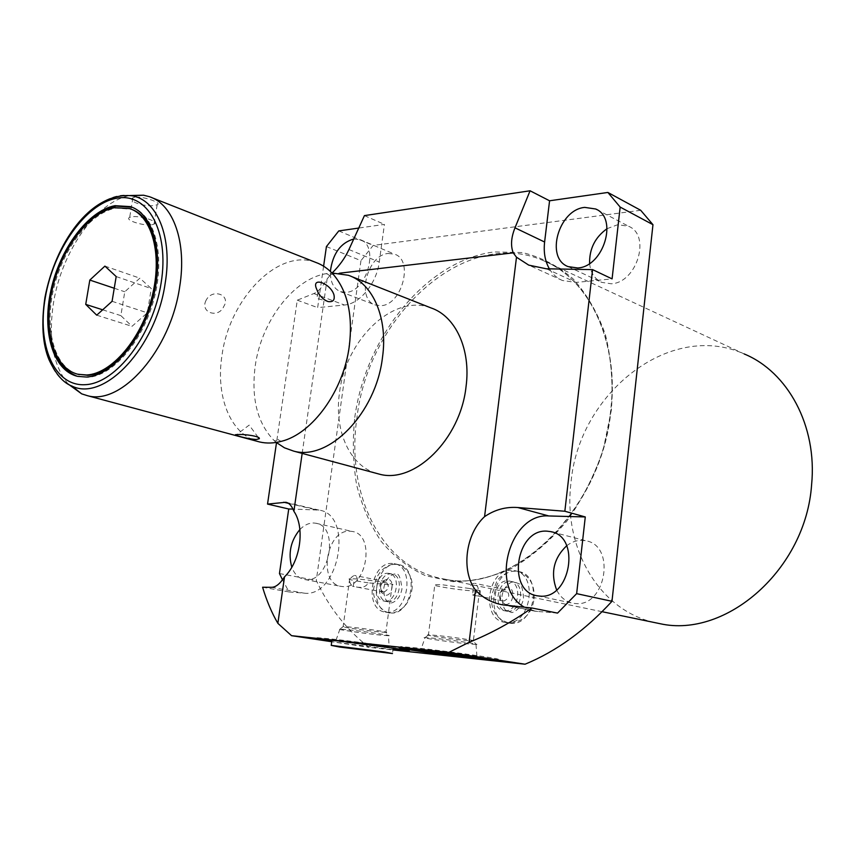 <?xml version="1.0" encoding="UTF-8"?>
<svg xmlns="http://www.w3.org/2000/svg" width="855" height="855" viewBox="0 0 855 855"><rect width="100%" height="100%" fill="white"/><g stroke="black" fill="none" stroke-linecap="round" stroke-linejoin="round"><path stroke-width="0.64" stroke-dasharray="4.28 3.21" d="M343.208 640.855L336.015 640.213C328.587 639.85 363.535 644.809 381.501 646.69L389.228 647.374C396.709 647.759 361.205 642.714 343.208 640.855M349.663 578.75C348.081 579.006 349.545 579.594 354.055 580.545L353.275 586.263C361.013 588.475 365.972 587.342 368.163 582.864L392.167 584.938C398.27 584.467 370.001 579.765 355.52 578.867L349.663 578.75L343.154 626.533L349 626.961C363.354 628.307 391.643 632.476 386 632.39L388.459 635.725C394.925 635.864 362.787 631.172 346.499 629.611L339.916 629.109C333.076 628.938 364.946 633.598 381.351 635.19L388.394 635.725L389.228 647.374M386 632.39L379.727 631.941C365.277 630.562 337.18 626.426 343.154 626.533M368.163 582.864L354.055 580.545M357.379 580.769C357.486 577.788 356.514 576.014 354.472 575.436L354.216 575.404C348.872 578.493 348.306 582.105 352.527 586.252L353.275 586.263M383.82 592.173C389.143 589.191 389.698 585.643 385.487 581.55L382.794 582.415C380.56 584.82 380.08 587.513 381.362 590.484L383.82 592.173M387.454 579.177L383.777 580.534C380.411 584.157 379.684 588.219 381.619 592.697L385.338 595.24C392.766 596.202 394.999 579.263 387.454 579.177M384.558 601.118C396.966 602.828 401.412 574.742 388.982 573.406L388.234 573.32C375.794 571.856 371.54 599.847 384.066 601.065L384.558 601.118M387.539 601.664C399.948 603.384 404.383 575.34 391.943 574.015L391.205 573.929C378.765 572.455 374.533 600.392 387.048 601.61L387.539 601.664M386.15 612.159C407.899 615.333 415.808 566.096 394.048 563.68L392.573 563.509C370.749 561.083 363.45 610.021 385.455 612.084L386.15 612.159M390.393 612.907C412.131 616.081 419.997 566.983 398.248 564.567L396.773 564.396C374.96 561.959 367.693 610.769 389.698 612.832L390.393 612.907M326.418 246.571L360.949 260.657L316.286 580.492C329.196 607.745 346.777 630.028 369.039 647.363L392.947 649.939M640.694 210.287L373.197 245.428L360.949 260.657M388.181 253.475L394.679 254.224C413.884 260.027 401.968 305.096 381.041 305.663L375.388 305.011C355.937 299.581 367.084 254.876 388.181 253.475M607.103 228.648L617.855 224.662L628.714 226.329C651.286 235.382 636.793 282.93 611.197 283.774L601.728 282.374C594.62 279.008 590.581 272.702 589.608 263.458M350.165 531.222L352.228 531.457C376.072 534.396 366.517 589.811 342.588 586.562L341.487 586.434C317.344 583.912 326.14 528.946 350.165 531.222M566.694 545.757C571.567 541.985 576.772 540.178 582.298 540.328L585.899 540.788C616.263 545.565 605.864 607.52 575.18 603.523L573.245 603.299C565.935 601.856 560.388 597.399 556.626 589.929M510.275 623.263C535.059 626.811 543.149 574.613 518.429 571.525L516.463 571.29C491.54 568.596 484.24 620.602 509.345 623.156L510.275 623.263M302.168 453.396L327.123 278.912C322.645 286.895 318.21 291.779 313.838 293.564L297.284 300.169L276.507 442.634M279.467 573.545L316.286 580.492M323.596 266.194L317.654 307.629L344.437 305.011C359.741 304.027 376.638 283.422 379.246 262.036L384.429 224.384L358.747 228.061M297.284 300.169L317.654 307.629M262.592 587.235L289.033 591.949L282.492 579.84M392.99 649.618L331.74 641.731L369.039 647.363M524.468 607.221L535.412 611.272L557.556 613.099M549.38 268.844C552.608 274.284 556.968 278.174 562.451 280.504L576.003 282.417L612.084 278.89M327.123 278.912L332.168 272.969M330.864 274.209L339.467 273.205M376.286 473.317C349.193 465.409 333.931 429.819 339.553 392.381C345.751 339.499 393.514 293.318 430.941 307.896M490.535 658.874L496.466 659.291C509.708 659.932 449.153 651.307 416.086 647.887L401.743 646.637C398.633 646.562 400.493 647.107 407.311 648.25M473.307 588.753L472.548 594.888L473.157 594.984C479.206 591.767 479.805 587.887 474.931 583.356L474.589 583.313C471.992 583.452 470.293 585.173 469.502 588.486L441.875 584.724L434.832 584.596L428.43 634.848L435.473 635.351C451.002 636.815 479.26 640.983 473.446 640.94L476.064 644.446C482.722 644.552 450.617 639.839 432.993 638.151L425.074 637.563L421.077 649.255L429.744 650.014C449.238 652.034 484.71 657.078 476.983 656.715L476.011 656.672M421.077 649.255L421.9 649.757M476.064 644.446L467.525 643.815C449.762 642.084 417.945 637.413 425.074 637.563M428.43 634.848C422.231 634.773 450.275 638.92 465.922 640.406L473.446 640.94M472.548 594.888C478.33 597.047 480.863 595.636 480.136 590.655L472.035 590.837C456.41 589.832 428.579 585.183 434.832 584.596M480.136 590.655L469.502 588.486M505.145 589.683L501.853 591.126L500.047 595.251L500.538 598.564L503.777 601.108C509.783 597.976 510.35 594.182 505.487 589.726L505.145 589.683M505.273 604.389C513.812 605.458 515.96 587.3 507.336 587.161L502.355 589.33C499.566 592.718 498.914 596.459 500.367 600.552L505.273 604.389M504.514 610.684C518.686 612.597 523.239 582.704 509.078 581.015L508.084 580.898C493.869 579.263 489.573 609.091 503.852 610.609L504.514 610.684M507.443 611.25C521.603 613.163 526.146 583.334 511.995 581.646L511.001 581.528C496.798 579.893 492.523 609.647 506.791 611.175L507.443 611.25M506.107 622.504C530.912 626.042 539.045 573.684 514.304 570.606L512.337 570.37C487.393 567.677 480.061 619.843 505.177 622.387L506.107 622.504M401.262 649.351L407.728 649.832C420.553 650.516 359.987 641.902 329.453 638.76L317.547 637.712C314.565 637.627 316.628 638.183 323.724 639.348M331.89 640.619L393.14 648.518M385.413 646.23L332.018 639.679L340.397 641.442L393.215 647.908L385.413 646.23M289.033 591.949L303.878 593.124C339.125 598.222 354.066 514.486 318.99 510.093L292.987 509.099M353.756 238.983L360.244 239.689C379.449 245.438 367.201 291.576 346.222 292.314L340.568 291.705C333.589 288.744 330.19 281.979 330.361 271.409M299.891 529.534C304.209 525.098 308.826 522.929 313.753 523.004L315.805 523.228C339.692 526.114 329.741 582.854 305.78 579.637L304.669 579.508C298.758 578.386 294.473 574.293 291.801 567.218M338.783 230.914L373.197 245.428M364.433 215.61L384.429 224.384M281.584 441.266L280.686 441.137C273.846 437.589 282.855 440.261 275.417 440.881L274.081 440.507C257.302 423.065 251.028 398.152 255.25 365.769C261.352 321.544 293.147 279.115 326.012 273.685L331.964 272.98M274.081 440.507L276.251 442.43M315.687 262.378C278.313 247.897 229.482 298.619 222.011 355.285C215.492 395.459 229.845 433.261 256.863 441.223M68.058 383.97C52.85 365.074 48.04 337.8 53.63 302.146C61.817 251.349 96.519 201.513 129.917 195.539M206.119 300.233C199.536 312.577 218.506 319.001 223.828 306.368C231.16 294.815 212.297 288.017 206.119 300.233M134.705 197.184L132.899 197.804C127.01 201.748 146.686 207.509 155.279 205.232L157.17 204.708C162.685 203.127 143.17 195.955 134.705 197.184M152.115 224.683L154.018 224.128C159.896 221.648 139.803 215.118 131.456 216.849L129.671 217.384C123.793 219.917 143.8 226.361 152.115 224.683M116.184 276.56L151.26 288.541L139.857 278.174L124.777 291.769L120.854 315.623L132.001 326.321L147.338 312.834L151.26 288.541M104.919 266.108L139.857 278.174M112.08 301.313L147.338 312.834M96.722 315.174L132.001 326.321M102.675 309.809L120.854 315.623M114.249 288.242L124.777 291.769M77.014 376.2L87.552 377.365C112.881 376.157 143.213 341.006 154.242 298.16C165.507 255.346 154.937 215.043 132.14 207.263M69.629 245.695C58.386 265.029 51.61 285.827 49.312 308.089M77.516 374.159C54.143 367.062 44.193 328.651 53.63 288.723C62.853 248.773 89.989 212.788 115.799 208.096L131.339 209.208M654.299 622.504C597.421 609.487 562.868 545.992 571.022 482.444C578.579 393.984 669.465 320.208 744.16 353.938L543.417 260.657C588.977 278.976 619.255 340.643 610.972 410.315C601.909 510.852 513.075 594.941 444.301 579.038C381.426 568.832 345.399 493.859 356.952 417.721C368.387 315.709 465.163 225.88 543.417 260.657C588.432 278.591 619.02 340.066 610.705 410.015C601.696 511.001 512.209 595.069 444.301 579.038L602.07 611.699M354.782 417.422C365.79 336.079 426.527 260.358 494.233 251.926L522.426 252.578C540.755 256.97 557.524 265.616 572.732 278.527C586.605 293.778 597.485 312.438 605.372 334.519C611.207 358.127 613.217 383.254 611.4 409.887L603.277 449.58C594.332 475.551 582.244 499.331 567.015 520.909C550.385 540.574 532.195 556.274 512.444 567.987C492.33 577.104 472.462 581.657 452.84 581.646L425.277 575.597C408.284 567.635 393.535 556.156 381.02 541.151C370.033 524.521 361.889 505.733 356.599 484.774C353.019 463.004 352.41 440.56 354.782 417.422M506.075 605.308L537.699 611.539M546.366 268.791L576.003 282.417M313.838 293.564L344.437 305.011M348.936 249.542L379.246 262.036M271.473 587.31L303.878 593.124M288.381 503.317L315.623 509.708M71.906 386.054C48.65 376.831 38.026 338.986 45.347 298.32C54.143 242.2 96.936 189.019 131.178 195.688M339.916 629.109L336.015 640.213M343.25 626.533L339.991 629.109M392.167 584.938L385.915 632.39M385.487 581.55L354.472 575.436M383.606 592.141L352.527 586.252M381.362 590.484L381.619 592.697M382.794 582.415L383.777 580.534M391.943 574.015L388.982 573.406M398.248 564.567L394.048 563.68M535.412 611.272L503.157 604.923M562.451 280.504L528.775 265.136M401.743 646.637L401.583 647.844M496.466 659.291L496.381 659.964M475.989 644.446L476.983 656.715M428.547 634.848L425.159 637.563M479.473 590.976L473.349 640.94M503.488 601.065L472.858 594.952M505.487 589.726L474.931 583.356M511.995 581.646L509.078 581.015M506.791 611.175L503.852 610.609M518.429 571.525L514.304 570.606M509.345 623.156L505.177 622.387M500.538 598.564L500.367 600.552M501.853 591.126L502.355 589.33M317.547 637.712L317.387 638.856M407.728 649.832L407.643 650.505M393.215 647.908L392.477 653.551M318.99 510.093L286.585 502.484M360.244 239.689L394.679 254.224M340.568 291.705L375.388 305.011M596.705 209.528L628.714 226.329M568.148 266.621L601.728 282.374M315.805 523.228L352.228 531.457M304.669 579.508L341.487 586.434M552.138 532.013L585.899 540.788M537.549 595.839L573.245 603.299M348.348 275.278L351.052 276.336M326.012 273.685L327.38 273.985C333.375 277.993 324.729 274.166 332.627 274.284L333.461 274.594M149.326 196.671L151.955 197.708M317.996 292.303L316.852 298.31L327.999 301.537M157.17 204.708L154.018 224.128M132.91 197.804L129.671 217.384M258.167 437.343L249.179 425.095L236.557 434.639M78.778 376.67L77.623 376.35M130.804 209.026L129.682 208.599M389.698 612.832L385.455 612.084M387.048 601.61L384.066 601.065M534.044 598.949C534.995 585.408 530.015 576.323 519.081 571.696C512.53 569.013 500.699 574.827 496.937 581.037L491.561 595.187C490.492 610.064 496.37 619.373 509.195 623.103C523.794 621.724 532.077 613.666 534.044 598.949M501.928 596.64C502.997 586.637 511.824 580.598 514.112 581.87L519.573 583.986C521.614 585.098 522.918 589.597 523.484 597.485C523.249 607.039 512.508 614.029 511.023 612.298L505.925 610.267C503.905 609.294 502.569 604.752 501.928 596.64M411.821 590.153C414.718 575.201 402.064 561.361 391.686 564.492C381.993 567.635 376.136 575.052 374.116 586.744C370.001 600.905 386.3 617.171 394.7 612.415C404.159 609.113 409.866 601.696 411.821 590.153M383.799 588.133C386.118 574.806 396.1 573.021 395.48 574.336C398.473 572.412 400.642 577.221 401.978 588.753C399.734 601.931 389.827 603.972 390.436 602.615C388.833 602.038 383.777 602.486 383.799 588.133"/><path stroke-width="1.28" d="M392.947 649.939L525.056 664.217C556.199 651.403 585.173 630.434 611.977 601.311L652.964 224.683L640.694 210.287L607.862 192.45L549.573 200.786L544.614 242.018C543.459 252.321 545.052 261.256 549.38 268.844M589.608 263.458C589.287 248.848 595.112 237.241 607.103 228.648M556.626 589.929C550.331 572.914 553.687 558.187 566.694 545.757M276.507 442.634L267.54 504.087L288.734 508.992L279.467 573.545L282.492 579.84M358.747 228.061L338.783 230.914L326.418 246.571L323.596 266.194M392.99 649.618L407.579 650.965C420.404 651.67 359.827 643.088 329.303 639.914L317.387 638.856C313.71 638.792 318.498 639.743 331.74 641.731L291.555 635.682L277.864 623.338C271.794 612.939 266.696 600.905 262.592 587.235L271.473 587.31C275.727 587.31 280.066 583.826 284.512 576.858C300.468 561.532 305.224 527.642 293.885 511.279L302.168 453.396M277.864 623.338L284.512 576.858M293.885 511.279C291.812 505.839 289.108 502.847 285.773 502.28L267.54 504.087M469.106 642.297L475.519 590.142C483.161 598.169 492.341 603.096 503.093 604.913L531.874 608.001C511.91 622.077 490.984 633.512 469.106 642.297L448.864 652.365L525.056 664.217M332.168 272.969C339.478 265.723 345.067 257.921 348.936 249.542L364.433 215.61L530.068 190.783L514.999 227.825C511.108 237.466 510.521 245.802 513.214 252.845L516.495 257.205L484.571 516.644C494.746 509.708 505.818 506.662 517.788 507.528L564.845 511.247L585.28 516.944L576.644 593.648L611.977 601.311M576.644 593.648L557.556 613.099L531.874 608.001M516.495 257.205L528.732 265.125L546.366 268.791L592.579 269.614L612.084 278.89L620.164 207.081L652.964 224.683M564.845 511.247L592.579 269.614M585.28 516.944L548.825 515.96C509.356 512.776 489.156 588.08 524.468 607.221M484.571 516.644C465.505 534.108 460.866 570.67 475.519 590.142M339.467 273.205L513.214 252.845M291.555 635.682L448.864 652.365M351.052 276.336L430.941 307.896C455.501 316.051 471.094 349.364 466.039 386.706C460.45 439.47 414.301 484.197 379.203 474.108L376.286 473.317M415.936 649.105L401.583 647.844C388.63 647.246 447.368 655.561 480.243 659.034L496.317 660.477C509.569 661.15 449.003 652.547 415.936 649.105M407.311 648.25C421.889 650.73 458.718 655.561 480.392 657.869L490.535 658.874M476.011 656.672L421.9 649.757M323.724 639.348L331.89 640.619M393.14 648.518L401.262 649.351M384.654 651.98L331.238 645.375L339.638 647.043L392.477 653.551L384.654 651.98M330.361 271.409C332.691 253.721 340.482 242.916 353.724 238.994L353.756 238.983M292.987 509.099L288.734 508.992M291.801 567.218C287.975 553.27 290.668 540.713 299.891 529.534M547.05 531.169L550.684 531.628C581.293 536.374 570.435 600.05 539.494 596.074L537.549 595.839C506.31 591.959 515.864 528.518 547.05 531.169M607.862 192.45L620.164 207.081M584.735 207.391L595.689 208.994C618.411 218.046 603.512 266.888 577.691 267.978L568.148 266.621C544.913 258.242 558.572 209.593 584.735 207.391M530.068 190.783L549.573 200.786M331.964 272.98L348.348 275.278C372.93 283.347 388.149 318.113 382.463 357.593C375.986 413.36 328.683 461.262 293.618 451.098L379.203 474.108M276.251 442.43L284.48 447.817L293.618 451.098M256.863 441.223L259.77 442.003C266.685 443.574 273.953 443.328 281.584 441.266C312.46 433.656 343.614 390.746 349.31 346.051C352.944 315.303 347.664 291.491 333.461 274.594C328.288 268.812 322.356 264.74 315.687 262.378L151.955 197.708M129.917 195.539L143.555 195.207L149.326 196.671C173.319 204.26 187.042 242.339 179.646 286.949C170.754 349.941 121.442 405.751 87.381 395.662L81.706 393.866L68.058 383.97M316.243 288.156C311.797 276.368 330.693 283.625 333.963 294.868C334.989 300.105 333.001 302.328 327.999 301.537C323.949 300.02 320.625 296.942 318.007 292.303L316.243 288.156M238.224 434.554C244.883 434.03 261.213 436.488 259.215 438.765L256.457 439.47C248.602 439.288 230.626 434.415 236.557 434.639L238.224 434.554M114.677 207.669C88.535 212.425 61.079 249.329 52.155 289.845C43.007 330.34 53.918 368.655 78.094 374.298L86.74 374.982C111.588 373.753 141.31 339.061 151.955 297.016C162.835 255.004 152.19 215.727 129.682 208.599L114.677 207.669M116.184 276.56L104.919 266.108L89.818 280.066L85.724 304.38L96.722 315.174L112.08 301.313L116.184 276.56M86.398 377.044C111.823 375.826 142.304 340.333 153.227 297.251C164.395 254.202 153.494 213.953 130.462 206.632L115.008 205.681C88.225 210.597 60.128 248.41 51.011 289.888C41.66 331.345 52.828 370.589 77.623 376.35L86.398 377.044M85.724 304.38L102.675 309.809M89.818 280.066L114.249 288.242M132.14 207.263L116.13 206.108C98.838 210.009 83.341 223.198 69.629 245.695M49.312 308.089C46.822 344.715 56.056 367.426 77.014 376.2M131.339 209.208C153.611 216.785 163.946 256.115 152.981 297.903C142.24 339.724 112.646 374.084 87.894 375.302L77.516 374.159M744.16 353.938C787.658 371.786 817.38 425.683 811.619 484.529C805.987 569.377 726.077 638.514 660.167 623.723L654.299 622.504M517.788 507.528L548.825 515.96M514.999 227.825L544.614 242.018M283.742 502.227L288.381 503.317M143.555 195.207L131.178 195.688C157.01 199.012 172.945 237.209 165.143 283.454C156.059 347.632 104.064 402.331 71.906 386.054L81.706 393.866M161.114 283.058C152.992 335.395 115.906 383.671 85.115 384.697C54.175 386.503 36.829 345.099 45.304 297.508C53.373 249.938 85.34 204.121 116.237 198.317C147.231 191.755 169.685 230.69 161.114 283.058M331.943 640.203L331.238 645.375M286.585 502.484L285.773 502.291M595.689 208.994L596.705 209.528M550.684 531.628L552.138 532.013M87.381 395.662L259.77 442.003M258.167 437.343L259.215 438.765M131.178 195.688C89.925 192.482 55.169 243.718 44.92 297.593C41.158 323.404 42.536 344.148 49.045 359.805C55.789 374.201 63.409 382.955 71.906 386.054M131.585 207.06L130.462 206.632M79.258 374.629L78.094 374.298M602.07 611.699L660.167 623.723"/></g></svg>
